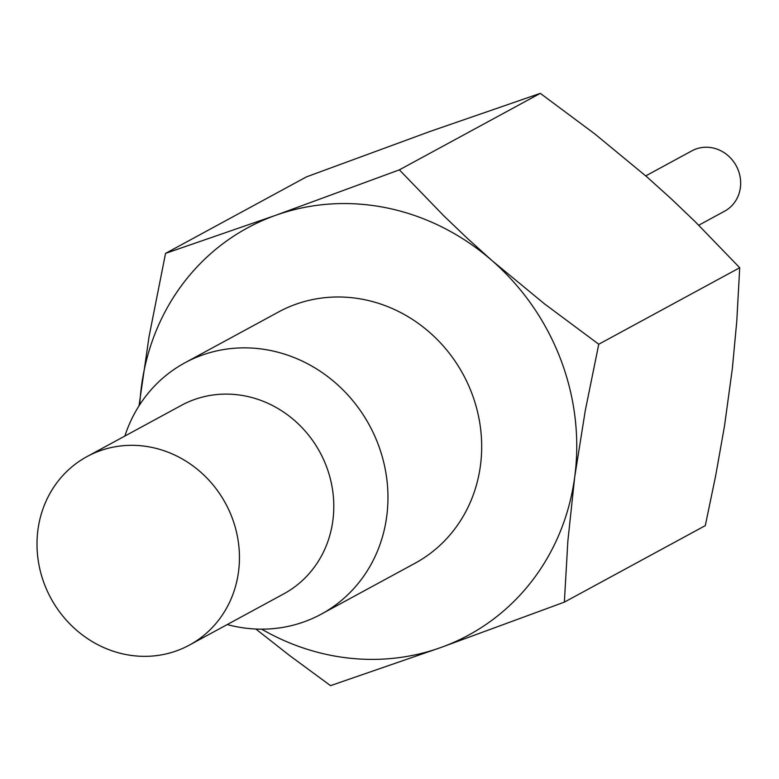 <?xml version="1.0" encoding="UTF-8"?>
<svg xmlns="http://www.w3.org/2000/svg" width="779" height="779" viewBox="0 0 779 779"><rect width="100%" height="100%" fill="white"/><g stroke="black" fill="none" stroke-linecap="round" stroke-linejoin="round"><path stroke-width="1.17" d="M139.013 405.849L149.081 336.479L165.547 253.379L275.61 215.335L399.364 169.861L443.679 215.695L467.39 238.384L492.221 260.77L544.453 303.829L598.759 344.24L585.253 410.728L574.717 476.904L567.862 541.074L564.356 602.138L440.602 647.612L330.539 685.647L289.671 655.587L255.863 629.033M564.356 602.138L705.297 525.621L715.658 475.774L724.509 425.947L732.357 368.545L736.798 320.987L739.709 267.733L695.394 221.898L671.673 199.21L646.843 176.823L594.611 133.764L540.305 93.353L430.232 131.388L306.488 176.862L165.547 253.379M399.364 169.861L540.305 93.353M598.759 344.24L739.709 267.733M139.772 404.671A231.684 214.663 61.5 0 1 141.496 386.033A231.684 214.663 61.5 0 1 275.61 215.335A231.684 214.663 61.5 0 1 387.903 208.129A231.684 214.663 61.5 0 1 492.221 260.77A231.684 214.663 61.5 0 1 574.717 476.904A231.684 214.663 61.5 0 1 440.602 647.612A231.684 214.663 61.5 0 1 328.31 654.818A231.684 214.663 61.5 0 1 261.647 629.159M227.234 624.563A142.976 132.469 -118.5 0 0 234.645 626.335A142.976 132.469 -118.5 0 0 321.24 614.164L414.973 563.285A142.976 132.469 -118.5 0 0 480.429 465.667A142.976 132.469 -118.5 0 0 365.147 299.808A142.976 132.469 -118.5 0 0 278.551 311.98L184.818 362.858A142.976 132.469 -118.5 0 0 124.883 436.036M321.24 614.164A142.976 132.469 -118.5 0 0 385.362 469.903A142.976 132.469 -118.5 0 0 271.423 350.686A142.976 132.469 -118.5 0 0 184.818 362.858M87.053 456.572L181.41 405.353A107.259 99.381 61.5 0 1 246.378 396.219A107.259 99.381 61.5 0 1 331.854 485.658A107.259 99.381 61.5 0 1 283.751 593.88L189.394 645.1A107.259 99.381 61.5 0 1 124.426 654.233A107.259 99.381 61.5 0 1 38.95 564.794A107.259 99.381 61.5 0 1 87.053 456.572A107.259 99.381 61.5 0 1 152.022 447.438A107.259 99.381 61.5 0 1 237.498 536.877A107.259 99.381 61.5 0 1 189.394 645.1M645.762 175.879L691.908 150.834A34.325 31.803 61.5 0 1 712.697 147.903A34.325 31.803 61.5 0 1 740.05 176.531A34.325 31.803 61.5 0 1 724.655 211.158L698.753 225.219"/></g></svg>
